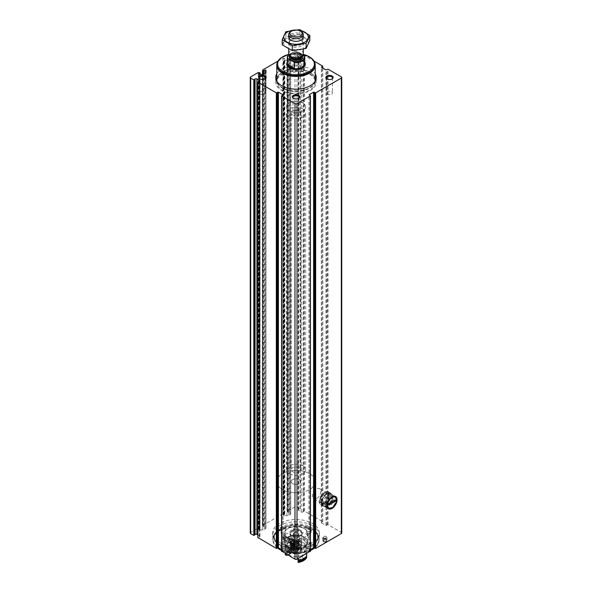 <?xml version="1.0" encoding="UTF-8"?>
<svg xmlns="http://www.w3.org/2000/svg" width="592" height="592" viewBox="0 0 592 592"><rect width="100%" height="100%" fill="white"/><g stroke="black" fill="none" stroke-linecap="round" stroke-linejoin="round"><path stroke-width="0.44" stroke-dasharray="2.96 2.22" d="M250.253 532.992A1.458 0.844 0 0 1 250.675 532.4L258.149 528.086L258.149 72.55M341.747 532.992A1.458 0.844 0 0 0 341.325 532.4L328.042 524.734L325.948 525.422L321.471 522.84L322.67 521.626L304.303 511.022L303.06 511.843A1.162 0.673 0 0 1 301.224 511.984L298.501 510.408A1.162 0.673 0 0 1 298.161 509.934A1.162 0.673 0 0 1 298.738 509.349L300.248 508.75L297.029 506.826A1.458 0.844 0 0 0 294.971 506.826L287.505 511.14L287.505 55.604L294.971 51.289A1.458 0.844 0 0 1 297.029 51.289L300.248 53.221L298.738 53.82A1.162 0.673 0 0 0 298.161 54.397A1.162 0.673 0 0 0 298.501 54.878L301.224 56.447A1.162 0.673 0 0 0 303.06 56.314L304.303 55.493L314.071 61.131M277.929 61.131L282.865 58.282L282.865 513.812L262.781 525.407L262.781 69.878M323.299 538.35A2.183 1.258 0 0 0 325.681 538.624A2.183 1.258 0 0 0 327.028 537.455A2.183 1.258 0 0 0 324.845 536.197A2.183 1.258 0 0 0 322.662 537.455A2.183 1.258 0 0 0 323.299 538.35M279.52 542.509A23.31 13.453 0 0 0 304.917 545.424A23.31 13.453 0 0 0 319.31 532.992A23.31 13.453 0 0 0 312.48 523.476A23.31 13.453 0 0 0 287.083 520.56A23.31 13.453 0 0 0 272.69 532.992A23.31 13.453 0 0 0 279.52 542.509M258.149 528.086L259.118 527.938L259.118 72.402M262.781 525.407L262.508 526.036L263.04 526.451L264.89 525.74A0.659 0.377 0 0 1 266.008 526.007L266.008 527.798A2.62 1.517 0 0 1 265.246 528.863L264.128 529.507A2.62 1.517 0 0 1 262.278 529.951L259.178 529.951A0.659 0.377 0 0 1 258.711 529.307L260.08 528.412L259.118 527.938M282.865 513.812L283.842 513.664L283.842 58.127L284.796 58.608L283.435 59.496A0.659 0.377 0 0 0 283.901 60.147L287.002 60.147A2.62 1.517 0 0 0 288.852 59.703L289.962 59.059A2.62 1.517 0 0 0 290.731 57.986L290.731 56.196A0.659 0.377 0 0 0 289.614 55.929L287.756 56.647L287.224 56.233L287.505 55.604M287.505 511.14L287.224 511.769L287.756 512.176L289.614 511.466A0.659 0.377 0 0 1 290.731 511.732L290.731 513.523A2.62 1.517 0 0 1 289.962 514.596L288.852 515.232A2.62 1.517 0 0 1 287.002 515.676L283.901 515.676A0.659 0.377 0 0 1 283.435 515.033L284.796 514.145L283.842 513.664M310.312 551.137L308.98 550.464L310.437 549.517M281.563 549.517L283.02 550.464L281.688 551.137M257.868 534.998L259.614 536.012A1.162 0.673 0 0 1 259.955 536.485A1.162 0.673 0 0 1 259.37 537.07L257.949 537.551M276.797 73.756A20.246 11.692 180 0 1 310.319 69.19A20.246 11.692 180 0 1 315.203 73.756M298.575 56.647A3.641 2.102 180 0 1 298.575 59.614A3.641 2.102 180 0 1 293.425 59.614A3.641 2.102 180 0 1 293.425 56.647A3.641 2.102 180 0 1 298.575 56.647M282.865 58.282L283.842 58.127M290.731 511.732L290.731 56.196M290.731 513.523L290.731 57.986M266.008 527.798L266.008 72.261M266.008 526.007L266.008 70.47M331.453 507.411A6.238 3.604 -60 0 1 328.331 507.721A6.238 3.604 -60 0 1 327.043 504.865A6.238 3.604 -60 0 1 331.453 497.221A6.238 3.604 -60 0 1 334.569 496.917A6.238 3.604 -60 0 1 335.531 501.912A6.238 3.604 -60 0 1 331.453 507.411M327.79 505.302A6.238 3.604 -60 0 1 324.675 505.605A6.238 3.604 -60 0 1 324.675 498.405A6.238 3.604 -60 0 1 330.913 494.801A6.238 3.604 -60 0 1 332.208 497.657A6.238 3.604 -60 0 1 327.79 505.302L327.021 505.746A7.333 4.233 -60 0 1 321.841 502.756A7.333 4.233 -60 0 1 327.021 493.772A7.333 4.233 -60 0 1 332.208 496.769A7.333 4.233 -60 0 1 327.021 505.746L327.79 505.302M324.327 502.963A5.824 3.367 -60 0 1 321.412 503.252A5.824 3.367 -60 0 1 321.412 496.518A5.824 3.367 -60 0 1 327.243 493.158A5.824 3.367 -60 0 1 328.131 497.828A5.824 3.367 -60 0 1 324.327 502.963M316.602 498.501A5.824 3.367 -60 0 1 313.686 498.79A5.824 3.367 -60 0 1 312.791 494.12A5.824 3.367 -60 0 1 316.602 488.985A5.824 3.367 -60 0 1 319.517 488.696A5.824 3.367 -60 0 1 320.405 493.365A5.824 3.367 -60 0 1 316.602 498.501M312.48 525.726A23.31 13.453 180 0 1 319.31 535.242A23.31 13.453 180 0 1 312.48 544.758A23.31 13.453 180 0 1 279.52 544.758A23.31 13.453 180 0 1 272.69 535.242A23.31 13.453 180 0 1 287.083 522.81A23.31 13.453 180 0 1 312.48 525.726M311.473 528.737L312.376 529.255A23.162 13.372 180 0 1 319.162 538.713A23.162 13.372 180 0 1 296 552.084A23.162 13.372 180 0 1 272.838 538.713A23.162 13.372 180 0 1 279.624 529.255A23.162 13.372 180 0 1 312.376 529.255L311.473 528.737A21.882 12.632 180 0 1 311.473 546.601A21.882 12.632 180 0 1 280.527 546.601A21.882 12.632 180 0 1 280.527 528.737A21.882 12.632 180 0 1 311.473 528.737C316.498 532.756 318.526 535.531 317.556 537.055C318.511 538.572 316.476 541.332 311.473 545.336A21.882 12.632 180 0 1 280.527 545.336A21.882 12.632 180 0 1 280.527 527.472A21.882 12.632 180 0 1 311.473 527.472A21.882 12.632 180 0 1 311.473 545.336L312.48 544.758M277.648 547.807A23.162 13.372 180 0 1 273.26 542.183A23.162 13.372 180 0 1 272.838 539.652A23.162 13.372 180 0 1 287.135 527.302A23.162 13.372 180 0 1 312.376 530.195A23.162 13.372 180 0 1 319.162 539.652A23.162 13.372 180 0 1 318.74 542.183A23.162 13.372 180 0 1 314.352 547.807M310.437 550.109A23.162 13.372 180 0 1 281.563 550.109M277.441 547.977A23.007 13.283 180 0 1 273.415 542.642A23.007 13.283 180 0 1 285.211 528.397A23.007 13.283 180 0 1 312.265 530.735A23.007 13.283 180 0 1 318.585 542.642A23.007 13.283 180 0 1 314.559 547.977M310.437 550.471A23.007 13.283 180 0 1 281.563 550.471M306.301 534.184A14.563 8.406 180 0 1 310.563 540.126A14.563 8.406 180 0 1 296 548.54A14.563 8.406 180 0 1 281.437 540.126A14.563 8.406 180 0 1 290.428 532.356A14.563 8.406 180 0 1 306.301 534.184M307.329 548.451A2.183 1.258 0 0 0 309.712 548.725A2.183 1.258 0 0 0 311.059 547.563A2.183 1.258 0 0 0 310.423 546.668A2.183 1.258 0 0 0 308.04 546.394A2.183 1.258 0 0 0 306.693 547.563A2.183 1.258 0 0 0 307.329 548.451M307.329 533.584A2.183 1.258 0 0 0 309.712 533.858A2.183 1.258 0 0 0 311.059 532.696A2.183 1.258 0 0 0 308.876 531.431A2.183 1.258 0 0 0 306.693 532.696A2.183 1.258 0 0 0 307.329 533.584M281.577 548.451A2.183 1.258 0 0 0 283.96 548.725A2.183 1.258 0 0 0 285.307 547.563A2.183 1.258 0 0 0 283.124 546.298A2.183 1.258 0 0 0 280.941 547.563A2.183 1.258 0 0 0 281.577 548.451M284.671 531.801A2.183 1.258 180 0 1 285.307 532.696A2.183 1.258 180 0 1 283.124 533.954A2.183 1.258 180 0 1 280.941 532.696A2.183 1.258 180 0 1 282.288 531.527A2.183 1.258 180 0 1 284.671 531.801M306.301 527.043A14.563 8.406 180 0 1 310.563 532.992A14.563 8.406 180 0 1 296 541.406A14.563 8.406 180 0 1 281.437 532.992A14.563 8.406 180 0 1 290.428 525.222A14.563 8.406 180 0 1 306.301 527.043M300.122 530.617A5.824 3.367 180 0 1 301.824 532.992A5.824 3.367 180 0 1 296 536.359A5.824 3.367 180 0 1 290.176 532.992A5.824 3.367 180 0 1 293.773 529.884A5.824 3.367 180 0 1 300.122 530.617M300.122 540.126A5.824 3.367 180 0 1 301.824 542.509A5.824 3.367 180 0 1 300.122 544.884A5.824 3.367 180 0 1 291.878 544.884A5.824 3.367 180 0 1 290.176 542.509A5.824 3.367 180 0 1 293.773 539.401A5.824 3.367 180 0 1 300.122 540.126M299.604 541.021A5.099 2.945 180 0 1 299.604 545.18A5.099 2.945 180 0 1 292.396 545.18A5.099 2.945 180 0 1 292.396 541.021A5.099 2.945 180 0 1 299.604 541.021M298.057 541.909L298.057 541.909A2.916 1.68 180 0 1 298.057 544.292A2.916 1.68 180 0 1 293.943 544.292A2.916 1.68 180 0 1 293.943 541.909A2.916 1.68 180 0 1 298.057 541.909L297.672 541.687A2.361 1.362 180 0 1 298.361 542.649A2.361 1.362 180 0 1 296 544.018A2.361 1.362 180 0 1 293.639 542.649A2.361 1.362 180 0 1 294.328 541.687A2.361 1.362 180 0 1 297.672 541.687L298.057 541.909M297.672 527.864A2.361 1.362 180 0 1 298.361 528.826A2.361 1.362 180 0 1 296 530.195A2.361 1.362 180 0 1 293.639 528.826A2.361 1.362 180 0 1 295.097 527.568A2.361 1.362 180 0 1 297.672 527.864M323.92 541.562A1.31 0.755 0 0 0 325.348 541.724A1.31 0.755 0 0 0 326.155 541.021A1.31 0.755 0 0 0 324.845 540.267A1.31 0.755 0 0 0 323.535 541.021A1.31 0.755 0 0 0 323.92 541.562M323.595 541.747A1.761 1.021 0 0 0 326.458 541.436A1.761 1.021 0 0 0 324.845 540.008A1.761 1.021 0 0 0 323.232 541.436A1.761 1.021 0 0 0 323.595 541.747M323.92 537.987A1.31 0.755 0 0 0 325.348 538.158A1.31 0.755 0 0 0 326.155 537.455A1.31 0.755 0 0 0 324.845 536.7A1.31 0.755 0 0 0 323.535 537.455A1.31 0.755 0 0 0 323.92 537.987M323.299 541.317A2.183 1.258 0 0 0 326.836 540.94A2.183 1.258 0 0 0 327.028 540.429A2.183 1.258 0 0 0 324.845 539.164A2.183 1.258 0 0 0 322.662 540.429A2.183 1.258 0 0 0 322.847 540.94A2.183 1.258 0 0 0 323.299 541.317M310.423 541.909A2.183 1.258 180 0 1 311.059 542.805A2.183 1.258 180 0 1 308.876 544.063A2.183 1.258 180 0 1 306.693 542.805A2.183 1.258 180 0 1 308.04 541.643A2.183 1.258 180 0 1 310.423 541.909M284.671 527.043A2.183 1.258 180 0 1 285.307 527.938A2.183 1.258 180 0 1 283.124 529.196A2.183 1.258 180 0 1 280.941 527.938A2.183 1.258 180 0 1 282.288 526.769A2.183 1.258 180 0 1 284.671 527.043M281.577 543.7A2.183 1.258 0 0 0 283.96 543.974A2.183 1.258 0 0 0 285.307 542.805A2.183 1.258 0 0 0 284.671 541.909A2.183 1.258 0 0 0 282.288 541.643A2.183 1.258 0 0 0 280.941 542.805A2.183 1.258 0 0 0 281.577 543.7M307.329 528.826A2.183 1.258 0 0 0 309.712 529.1A2.183 1.258 0 0 0 311.059 527.938A2.183 1.258 0 0 0 310.423 527.043A2.183 1.258 0 0 0 308.04 526.769A2.183 1.258 0 0 0 306.693 527.938A2.183 1.258 0 0 0 307.329 528.826M298.331 98.398A3.012 1.739 180 0 1 298.131 98.531A3.012 1.739 180 0 1 293.869 98.531A3.012 1.739 180 0 1 293.669 98.398M298.131 111.015A3.012 1.739 180 0 1 299.012 112.251A3.012 1.739 180 0 1 297.154 113.856A3.012 1.739 180 0 1 293.869 113.479A3.012 1.739 180 0 1 292.988 112.251A3.012 1.739 180 0 1 294.846 110.645A3.012 1.739 180 0 1 298.131 111.015M264.853 79.076A3.012 1.739 180 0 1 264.654 79.202A3.012 1.739 180 0 1 260.391 79.202A3.012 1.739 180 0 1 260.191 79.076M264.654 91.693A3.012 1.739 180 0 1 265.534 92.922A3.012 1.739 180 0 1 263.677 94.528A3.012 1.739 180 0 1 260.391 94.15A3.012 1.739 180 0 1 259.511 92.922A3.012 1.739 180 0 1 261.375 91.316A3.012 1.739 180 0 1 264.654 91.693M331.809 79.076A3.012 1.739 180 0 1 331.609 79.202A3.012 1.739 180 0 1 327.346 79.202A3.012 1.739 180 0 1 327.147 79.076M331.609 91.693A3.012 1.739 180 0 1 332.489 92.922A3.012 1.739 180 0 1 330.625 94.528A3.012 1.739 180 0 1 327.346 94.15A3.012 1.739 180 0 1 326.466 92.922A3.012 1.739 180 0 1 328.323 91.316A3.012 1.739 180 0 1 331.609 91.693M298.131 57.417A3.012 1.739 180 0 1 299.012 58.645A3.012 1.739 180 0 1 298.131 59.873A3.012 1.739 180 0 1 293.869 59.873A3.012 1.739 180 0 1 292.988 58.645A3.012 1.739 180 0 1 294.846 57.039A3.012 1.739 180 0 1 298.131 57.417M298.131 72.365A3.012 1.739 180 0 1 299.012 73.593A3.012 1.739 180 0 1 297.154 75.199A3.012 1.739 180 0 1 293.869 74.821A3.012 1.739 180 0 1 292.988 73.593A3.012 1.739 180 0 1 294.846 71.987A3.012 1.739 180 0 1 298.131 72.365M276.797 78.514A20.246 11.692 180 0 1 310.319 73.948A20.246 11.692 180 0 1 315.203 78.514M315.825 79.839A20.246 11.692 180 0 1 316.246 82.214A20.246 11.692 180 0 1 296 93.906A20.246 11.692 180 0 1 275.754 82.214A20.246 11.692 180 0 1 276.175 79.839M309.66 74.333A19.314 11.152 180 0 1 315.314 82.214A19.314 11.152 180 0 1 296 93.366A19.314 11.152 180 0 1 276.686 82.214A19.314 11.152 180 0 1 288.607 71.913A19.314 11.152 180 0 1 309.66 74.333M309.66 473.726A19.314 11.152 180 0 1 315.314 481.614A19.314 11.152 180 0 1 296 492.766A19.314 11.152 180 0 1 276.686 481.614A19.314 11.152 180 0 1 288.607 471.306A19.314 11.152 180 0 1 309.66 473.726A19.314 11.152 180 0 1 315.314 481.614A19.314 11.152 180 0 1 296 492.766A19.314 11.152 180 0 1 276.686 481.614A19.314 11.152 180 0 1 288.607 471.306A19.314 11.152 180 0 1 309.66 473.726M299.411 479.638A4.832 2.79 180 0 1 300.832 481.614A4.832 2.79 180 0 1 296 484.397A4.832 2.79 180 0 1 291.168 481.614A4.832 2.79 180 0 1 294.15 479.039A4.832 2.79 180 0 1 299.411 479.638A4.832 2.79 180 0 1 300.832 481.614A4.832 2.79 180 0 1 296 484.397A4.832 2.79 180 0 1 291.168 481.614A4.832 2.79 180 0 1 294.15 479.039A4.832 2.79 180 0 1 299.411 479.638M302.83 103.015A9.657 5.572 180 0 1 305.657 106.952A9.657 5.572 180 0 1 296 112.532A9.657 5.572 180 0 1 286.343 106.952A9.657 5.572 180 0 1 292.307 101.802A9.657 5.572 180 0 1 302.83 103.015A9.657 5.572 180 0 1 305.657 106.952A9.657 5.572 180 0 1 296 112.532A9.657 5.572 180 0 1 286.343 106.952A9.657 5.572 180 0 1 292.307 101.802A9.657 5.572 180 0 1 302.83 103.015M302.83 108.958A9.657 5.572 180 0 1 305.657 112.902A9.657 5.572 180 0 1 296 118.481A9.657 5.572 180 0 1 286.343 112.902A9.657 5.572 180 0 1 292.307 107.751A9.657 5.572 180 0 1 302.83 108.958M299.411 110.933A4.832 2.79 180 0 1 300.832 112.902A4.832 2.79 180 0 1 296 115.692A4.832 2.79 180 0 1 291.168 112.902A4.832 2.79 180 0 1 294.15 110.327A4.832 2.79 180 0 1 299.411 110.933M302.66 55.256L298.124 52.636A8.451 4.877 180 0 0 290.028 53.909L289.821 54.027A8.739 5.047 180 0 1 297.732 52.651L298.124 52.636M288.97 54.649A8.451 4.877 180 0 1 290.028 53.909M288.955 54.612A8.739 5.047 180 0 1 289.821 54.027M304.569 56.595L304.569 62.419A8.739 5.047 0 0 0 302.179 59.859A8.739 5.047 0 0 0 297.732 58.475L297.732 52.651M290.85 31.509A7.282 4.203 180 0 1 301.15 31.509M288.718 53.554A7.282 4.203 180 0 1 293.21 49.669A7.282 4.203 180 0 1 301.15 50.579A7.282 4.203 180 0 1 303.282 53.554M288.852 54.353A18.389 10.619 180 0 1 303.148 54.353M282.48 56.928A19.122 11.041 180 0 1 309.52 56.928M276.878 65.327A19.122 11.041 180 0 1 288.681 55.13A19.122 11.041 180 0 1 309.52 57.52A19.122 11.041 180 0 1 315.122 65.327M276.915 64.091A19.203 11.085 180 0 1 289.651 54.864A19.203 11.085 180 0 1 309.579 57.483A19.203 11.085 180 0 1 315.085 64.091M299.411 467.747A4.832 2.79 180 0 1 300.832 469.715A4.832 2.79 180 0 1 296 472.505A4.832 2.79 180 0 1 291.168 469.715A4.832 2.79 180 0 1 294.15 467.14A4.832 2.79 180 0 1 299.411 467.747M302.83 465.778A9.657 5.572 180 0 1 305.657 469.715A9.657 5.572 180 0 1 296 475.295A9.657 5.572 180 0 1 286.343 469.715A9.657 5.572 180 0 1 292.307 464.565A9.657 5.572 180 0 1 302.83 465.778M304.569 62.419L297.732 58.475M287.298 38.058A12.306 7.104 0 0 0 292.811 49.95A12.306 7.104 0 0 0 307.892 41.248A12.306 7.104 0 0 0 287.298 38.058M290.85 40.115L290.85 40.115A7.282 4.203 0 0 0 290.85 46.058A7.282 4.203 0 0 0 301.15 46.058A7.282 4.203 0 0 0 301.15 40.115A7.282 4.203 0 0 0 290.85 40.115L291.545 39.708A6.297 3.633 0 0 0 289.703 42.284A6.297 3.633 0 0 0 296 45.917A6.297 3.633 0 0 0 302.297 42.284A6.297 3.633 0 0 0 300.455 39.708A6.297 3.633 0 0 0 291.545 39.708L290.85 40.115L291.545 40.515A6.297 3.633 0 0 0 300.455 40.515A6.297 3.633 0 0 0 302.297 37.94A6.297 3.633 0 0 0 298.412 34.58A6.297 3.633 0 0 0 291.545 35.372A6.297 3.633 0 0 0 289.703 37.94A6.297 3.633 0 0 0 291.545 40.515M282.192 44.785L285.892 36.815L299.7 34.676L309.808 40.515M299.7 34.676L299.7 29.6M285.892 36.815L285.892 31.739M302.912 35.809A7.282 4.203 0 0 0 290.85 34.166A7.282 4.203 0 0 0 289.088 35.809M296.955 30.051A12.306 7.104 0 0 0 295.045 30.051M321.974 501.779A6.046 3.493 120 0 0 323.225 504.547A6.046 3.493 120 0 0 327.887 502.926A6.046 3.493 120 0 0 330.521 496.843A6.046 3.493 120 0 0 329.27 494.076A6.046 3.493 120 0 0 326.251 494.379A6.046 3.493 120 0 0 321.974 501.779L321.974 502.63A7.082 4.092 120 0 1 324.549 496.089L329.019 498.671A7.082 4.092 120 0 0 327.909 508.454A7.082 4.092 120 0 0 329.019 508.78L324.549 506.197A7.082 4.092 120 0 1 323.439 505.871L327.909 508.454M321.974 502.63A7.082 4.092 120 0 0 323.439 505.871M330.158 498.397L329.019 498.671M332.874 499.448A4.514 2.605 120 0 0 331.942 497.384A4.514 2.605 120 0 0 327.428 499.988A4.514 2.605 120 0 0 327.428 505.205A4.514 2.605 120 0 0 330.906 503.999A4.514 2.605 120 0 0 332.874 499.448M327.517 496.362A4.514 2.605 120 0 0 326.584 494.29A4.514 2.605 120 0 0 322.07 496.903A4.514 2.605 120 0 0 322.07 502.112A4.514 2.605 120 0 0 325.548 500.906A4.514 2.605 120 0 0 327.517 496.362M328.294 495.911A5.609 3.241 120 0 0 324.327 493.624A5.609 3.241 120 0 0 320.361 500.492A5.609 3.241 120 0 0 324.327 502.786A5.609 3.241 120 0 0 328.294 495.911M328.908 495.911A6.046 3.493 120 0 0 327.657 493.143A6.046 3.493 120 0 0 324.638 493.447A6.046 3.493 120 0 0 320.361 500.847A6.046 3.493 120 0 0 321.611 503.614A6.046 3.493 120 0 0 326.273 501.994A6.046 3.493 120 0 0 328.908 495.911M324.549 496.089L326.355 494.32L329.418 493.277L333.888 495.859L333.622 496.266M324.549 506.197L329.418 503.385A7.082 4.092 120 0 0 331.994 496.843A7.082 4.092 120 0 0 330.528 493.602A7.082 4.092 120 0 0 329.418 493.277M329.418 503.385L333.888 505.968A7.082 4.092 120 0 0 336.463 499.426A7.082 4.092 120 0 0 334.998 496.185A7.082 4.092 120 0 0 333.888 495.859M332.6 507.403L333.888 505.968M328.856 503.91L327.309 503.178L333.696 499.493L333.696 500.366L334.295 500.773M327.309 503.178L327.309 504.051L333.696 500.366M327.309 504.051L328.856 505.102M335.242 500.225L333.696 499.493M284.493 538.964L284.167 535.886L284.493 538.964M288.474 541.266A1.465 0.844 120 0 0 288.778 541.932A1.465 0.844 120 0 0 290.243 541.088A1.465 0.844 120 0 0 290.243 539.393A1.465 0.844 120 0 0 289.111 539.786A1.465 0.844 120 0 0 288.474 541.266M287.816 537.358L291.064 535.486L291.582 535.782L291.582 545.891L293.395 544.847L293.395 546.631L291.582 547.674L291.582 552.432L287.867 554.578L287.867 551.84L288.644 551.396L288.644 547.77L287.867 548.214L287.867 546.253L287.305 546.579L287.305 538.254L287.816 537.358A11.144 6.431 0 0 1 288.119 528.441L287.608 528.737A11.87 6.852 0 0 0 284.13 533.584A11.87 6.852 0 0 0 287.305 538.254M287.305 546.579A11.87 6.852 0 0 1 284.13 541.909A11.87 6.852 0 0 1 296 535.057A11.87 6.852 0 0 1 307.87 541.909A11.87 6.852 0 0 1 300.743 548.199A11.87 6.852 0 0 1 287.919 546.934L287.919 538.609A11.87 6.852 0 0 0 300.743 539.867A11.87 6.852 0 0 0 307.87 533.584A11.87 6.852 0 0 0 304.392 528.737A11.87 6.852 0 0 0 287.608 528.737M290.724 541.258L298.812 541.828L297.628 546.734L290.724 545.565L290.724 541.258A3.641 2.102 120 0 1 294.32 539.238L298.812 541.828M287.919 546.934L288.489 546.608L288.489 548.569L289.259 548.125L289.259 551.751L288.489 552.195L288.489 554.933L292.204 552.787L292.204 548.029L294.009 546.986L294.009 545.202A3.278 1.894 0 0 0 297.45 545.395A3.278 1.894 0 0 0 299.278 543.7A3.278 1.894 0 0 0 296 541.806A3.278 1.894 0 0 0 292.722 543.7A3.278 1.894 0 0 0 293.395 544.847M294.009 546.986A3.278 1.894 0 0 0 297.45 547.178A3.278 1.894 0 0 0 299.278 545.484A3.278 1.894 0 0 0 296 543.589A3.278 1.894 0 0 0 292.722 545.484A3.278 1.894 0 0 0 293.395 546.631M294.009 545.202L292.204 546.246A5.824 3.367 0 0 0 298.427 546.756A5.824 3.367 0 0 0 301.824 543.7A5.824 3.367 0 0 0 296 540.333A5.824 3.367 0 0 0 290.176 543.7A5.824 3.367 0 0 0 291.582 545.891M292.204 546.246L292.204 536.137A5.824 3.367 0 0 0 300.122 535.967A5.824 3.367 0 0 0 301.824 533.584A5.824 3.367 0 0 0 296 530.225A5.824 3.367 0 0 0 290.176 533.584A5.824 3.367 0 0 0 291.582 535.782M292.204 536.137L291.686 535.841A6.556 3.781 0 0 0 300.632 535.671A6.556 3.781 0 0 0 300.736 530.38A6.556 3.781 0 0 0 291.575 530.203A6.556 3.781 0 0 0 291.064 535.486M288.119 528.441A11.144 6.431 0 0 1 303.881 528.441A11.144 6.431 0 0 1 304.036 537.455A11.144 6.431 0 0 1 288.437 537.714L291.686 535.841M288.437 537.714L287.919 538.609M288.489 546.608A11.07 6.394 0 0 0 300.44 547.77A11.07 6.394 0 0 0 307.07 541.909A11.07 6.394 0 0 0 296 535.523A11.07 6.394 0 0 0 284.93 541.909A11.07 6.394 0 0 0 287.867 546.253M288.489 548.569A11.07 6.394 0 0 0 300.44 549.731A11.07 6.394 0 0 0 307.07 543.878A11.07 6.394 0 0 0 296 537.484A11.07 6.394 0 0 0 284.93 543.878A11.07 6.394 0 0 0 287.867 548.214M289.259 548.125A9.975 5.765 0 0 0 300.018 549.147A9.975 5.765 0 0 0 305.975 543.878A9.975 5.765 0 0 0 296 538.113A9.975 5.765 0 0 0 286.025 543.878A9.975 5.765 0 0 0 288.644 547.77M289.259 551.751A9.975 5.765 0 0 0 300.018 552.773A9.975 5.765 0 0 0 305.975 547.504A9.975 5.765 0 0 0 296 541.739A9.975 5.765 0 0 0 286.025 547.504A9.975 5.765 0 0 0 288.644 551.396M288.489 552.195A11.07 6.394 0 0 0 300.44 553.357A11.07 6.394 0 0 0 307.07 547.504A11.07 6.394 0 0 0 296 541.11A11.07 6.394 0 0 0 284.93 547.504A11.07 6.394 0 0 0 287.867 551.84M288.489 554.933A11.07 6.394 0 0 0 300.44 556.095A11.07 6.394 0 0 0 307.07 550.242A11.07 6.394 0 0 0 296 543.848A11.07 6.394 0 0 0 284.93 550.242A11.07 6.394 0 0 0 287.867 554.578M306.73 551.418A10.049 5.802 180 0 1 302.438 551.7A6.919 3.996 180 0 1 298.531 553.957A10.049 5.802 180 0 1 298.583 554.549A10.049 5.802 180 0 1 298.035 556.436A10.922 6.305 180 0 0 306.73 551.418L306.73 553.557M293.469 546.52A6.919 3.996 0 0 0 289.562 548.777A10.049 5.802 180 0 0 285.27 549.065A10.922 6.305 180 0 1 293.965 544.041A10.049 5.802 180 0 0 293.417 545.928A10.049 5.802 180 0 0 293.469 546.52L293.469 552.351A6.919 3.996 0 0 0 291.109 553.239A6.919 3.996 0 0 0 289.562 554.608L289.562 548.777M292.204 552.787A5.824 3.367 0 0 0 298.427 553.298A5.824 3.367 0 0 0 301.824 550.242A5.824 3.367 0 0 0 296 546.875A5.824 3.367 0 0 0 290.176 550.242A5.824 3.367 0 0 0 291.582 552.432M292.204 548.029A5.824 3.367 0 0 0 298.427 548.54A5.824 3.367 0 0 0 301.824 545.484A5.824 3.367 0 0 0 296 542.117A5.824 3.367 0 0 0 290.176 545.484A5.824 3.367 0 0 0 291.582 547.674M298.531 559.788A6.919 3.996 0 0 0 302.438 557.531L303.2 558.152A7.644 4.418 0 0 1 298.583 560.816L298.531 553.957M302.438 557.531L302.438 551.7M298.035 558.574L298.035 556.436M285.27 554.889A10.922 6.305 0 0 1 293.965 549.872L293.965 549.391A10.049 5.802 0 0 0 293.787 549.716L293.787 548.407A10.049 5.802 180 0 1 293.965 548.088A10.922 6.305 0 0 0 285.27 553.106L285.27 549.065M293.965 548.088L293.965 544.041M298.213 560.461L298.213 560.158A10.412 6.016 0 0 0 306.175 555.562A10.049 5.802 180 0 0 306.73 555.459M306.175 556.576L306.175 555.562M303.208 560.824A10.197 5.89 0 0 0 305.938 557.975L306.73 557.242M305.938 557.975A10.049 5.802 180 0 1 303.2 558.152M298.583 560.816A10.049 5.802 180 0 1 298.583 560.972A10.049 5.802 180 0 1 298.272 562.4M291.109 553.239L290.591 553.542A7.644 4.418 0 0 1 293.417 552.506L293.469 552.351M290.591 553.542A7.644 4.418 0 0 0 288.8 555.17L289.562 554.608M293.787 548.407A10.412 6.016 0 0 0 285.825 553.009A10.049 5.802 180 0 0 285.27 553.106M293.787 549.716A10.412 6.016 0 0 0 285.825 554.312M285.825 553.875L285.825 553.009M293.965 549.391A10.922 6.305 0 0 0 285.566 553.727M293.965 549.872L293.728 550.923A10.197 5.89 0 0 0 286.062 555.348M288.075 555.178A10.049 5.802 180 0 1 288.8 555.17M293.417 552.506A10.049 5.802 180 0 1 293.417 552.351A10.049 5.802 180 0 1 293.728 550.923M290.724 545.565A3.641 2.102 120 0 0 294.342 543.404A3.641 2.102 120 0 0 294.32 539.238M291.212 543.13A1.82 1.051 120 0 0 291.59 543.967A1.82 1.051 120 0 0 293.41 542.916A1.82 1.051 120 0 0 293.41 540.814A1.82 1.051 120 0 0 292.004 541.303A1.82 1.051 120 0 0 291.212 543.13M291.419 540.274A1.82 1.051 -60 0 1 290.62 542.109A1.82 1.051 -60 0 1 289.222 542.598A1.82 1.051 -60 0 1 288.844 541.761A1.82 1.051 -60 0 1 289.636 539.934A1.82 1.051 -60 0 1 291.042 539.445A1.82 1.051 -60 0 1 291.419 540.274M299.36 547.422A4.758 2.745 0 0 0 299.36 543.537A4.758 2.745 0 0 0 292.64 543.537A4.758 2.745 0 0 0 292.64 547.422A4.758 2.745 0 0 0 299.36 547.422M299.604 547.844A5.099 2.945 0 0 0 301.099 545.757A5.099 2.945 0 0 0 299.604 543.678A5.099 2.945 0 0 0 292.396 543.678A5.099 2.945 0 0 0 290.901 545.757A5.099 2.945 0 0 0 294.046 548.481A5.099 2.945 0 0 0 299.604 547.844M297.465 546.875L296.089 546.475L293.884 547.156L293.965 549.065A2.879 1.658 0 0 0 293.218 550.671A2.879 1.658 0 0 0 295.253 551.84A2.879 1.658 0 0 0 298.035 551.411A2.879 1.658 0 0 0 298.782 549.805A2.879 1.658 0 0 0 296.747 548.636A2.879 1.658 0 0 0 293.965 549.065L296.747 548.636L298.782 549.805M293.218 550.671L293.506 550.109L293.218 550.671L295.253 551.84L294.831 549.161L293.795 548.592L293.795 550.738M293.884 547.156L293.506 550.109L294.032 549.42L293.81 547.089M294.831 549.191L294.831 551.337L294.831 549.191L298.116 548.688L298.035 551.411L295.253 551.84M298.116 550.826L298.035 551.411M293.506 547.97L293.795 548.592L293.506 547.97M298.19 548.969L298.494 547.866L298.116 548.688M297.169 548.784L297.169 546.645L297.169 548.791L297.169 546.645L298.494 547.866L298.205 547.245L298.205 549.383M294.379 534.524A2.287 1.317 0 0 0 297.621 534.524A2.287 1.317 0 0 0 297.621 532.652A2.287 1.317 0 0 0 294.379 532.652A2.287 1.317 0 0 0 294.379 534.524M293.943 535.286A2.916 1.68 0 0 0 297.117 535.649A2.916 1.68 0 0 0 298.916 534.095A2.916 1.68 0 0 0 298.057 532.911A2.916 1.68 0 0 0 293.943 532.911A2.916 1.68 0 0 0 293.084 534.095A2.916 1.68 0 0 0 293.943 535.286M292.759 543.042L292.759 544.411L293.787 544.507L294.816 543.227L294.816 541.85L294.298 541.806A1.458 0.844 -60 0 1 294.816 542.538A1.458 0.844 -60 0 1 294.298 543.863A1.458 0.844 -60 0 1 293.269 544.462A1.458 0.844 -60 0 1 292.759 543.73A1.458 0.844 -60 0 1 293.269 542.398L292.759 543.042L293.891 543.693L294.92 542.413L295.948 542.501L295.948 543.878L294.92 545.158L293.891 545.069L293.891 543.693A1.68 0.969 -60 0 1 294.92 542.413A1.68 0.969 -60 0 1 295.948 542.501A1.68 0.969 -60 0 1 295.948 543.878A1.68 0.969 -60 0 1 294.92 545.158A1.68 0.969 -60 0 1 293.891 545.069A1.68 0.969 -60 0 1 293.728 544.47A1.68 0.969 -60 0 1 293.891 543.693L293.728 544.47M294.92 546.164A2.916 1.68 -60 0 1 292.855 544.973A2.916 1.68 -60 0 1 294.92 541.406A2.916 1.68 -60 0 1 296.977 542.598A2.916 1.68 -60 0 1 294.92 546.164L294.661 546.312A3.278 1.894 -60 0 1 293.025 546.475A3.278 1.894 -60 0 1 293.025 542.694A3.278 1.894 -60 0 1 296.303 540.799A3.278 1.894 -60 0 1 296.977 542.302A3.278 1.894 -60 0 1 294.661 546.312L294.92 546.164M292.559 545.099A3.278 1.894 -60 0 1 290.924 545.262A3.278 1.894 -60 0 1 290.243 543.767A3.278 1.894 -60 0 1 292.559 539.749A3.278 1.894 -60 0 1 294.202 539.586A3.278 1.894 -60 0 1 294.705 542.213A3.278 1.894 -60 0 1 292.559 545.099M292.5 544.988A3.189 1.843 -60 0 1 290.243 543.693A3.189 1.843 -60 0 1 292.5 539.786A3.189 1.843 -60 0 1 294.749 541.088A3.189 1.843 -60 0 1 292.5 544.988M292.5 543.937A1.894 1.095 -60 0 1 291.486 543.989A1.894 1.095 -60 0 1 291.553 541.843A1.894 1.095 -60 0 1 293.38 540.718A1.894 1.095 -60 0 1 293.75 542.205A1.894 1.095 -60 0 1 292.5 543.937M291.974 543.574A1.82 1.051 -60 0 1 291.064 543.663A1.82 1.051 -60 0 1 290.998 543.619A1.82 1.051 -60 0 1 291.064 541.562A1.82 1.051 -60 0 1 292.818 540.474A1.82 1.051 -60 0 1 292.885 540.511A1.82 1.051 -60 0 1 293.166 541.969A1.82 1.051 -60 0 1 291.974 543.574M284.545 539.282A1.82 1.051 -60 0 1 283.635 539.371A1.82 1.051 -60 0 1 283.257 538.535A1.82 1.051 -60 0 1 284.545 536.308A1.82 1.051 -60 0 1 285.455 536.219A1.82 1.051 -60 0 1 285.729 537.677A1.82 1.051 -60 0 1 284.545 539.282M284.256 538.787A1.421 0.821 -60 0 1 283.257 538.209A1.421 0.821 -60 0 1 284.256 536.47A1.421 0.821 -60 0 1 285.263 537.055A1.421 0.821 -60 0 1 284.256 538.787M293.269 542.398A1.458 0.844 -60 0 1 293.787 541.939A1.458 0.844 -60 0 1 294.298 541.806L293.269 542.398M294.816 543.227L295.948 543.878M294.816 541.85L295.948 542.501M293.787 541.761L294.92 542.413M292.759 544.411L293.891 545.069M293.787 544.507L294.92 545.158M250.675 532.4L250.675 76.864M294.971 506.826L294.971 51.289M304.303 511.022L304.303 55.493M322.67 521.626L322.67 66.097M328.042 524.734L328.042 69.197M341.325 532.4L341.325 76.864M300.159 508.632L300.159 53.102M297.029 506.826L297.029 51.289M259.614 536.012L259.614 81.43M259.37 537.07L259.37 81.533M258.008 537.521L258.008 81.985M282.895 550.286L282.895 95.105M282.835 550.671L282.835 95.134M281.748 551.108L281.748 95.571M310.252 551.108L310.252 95.571M309.165 550.671L309.165 95.134M309.105 550.286L309.105 95.105M327.376 524.764L327.376 69.227M326.614 525.393L326.614 69.856M325.948 525.422L325.948 69.893M321.471 522.84L321.471 67.303M321.53 522.455L321.53 67.34M322.61 522.018L322.61 67.962M300.1 508.898L300.1 53.361M298.738 509.349L298.738 53.82M298.501 510.408L298.501 54.878M301.224 511.984L301.224 56.447M303.06 511.843L303.06 56.314M303.844 511.059L303.844 55.53M287.238 511.703L287.238 56.166M287.357 511.947L287.357 56.41M287.756 512.176L287.756 56.647M288.378 512.176L288.378 56.647M289.614 511.466L289.614 55.929M289.962 514.596L289.962 59.059M288.852 515.232L288.852 59.703M287.002 515.676L287.002 60.147M283.901 515.676L283.901 60.147M283.435 515.033L283.435 59.496M284.671 514.322L284.671 58.786M284.671 513.96L284.671 58.43M284.264 513.73L284.264 58.194M259.54 527.997L259.54 72.468M259.947 528.234L259.947 72.698M259.947 528.589L259.947 74.414M258.711 529.307L258.711 74.303M259.178 529.951L259.178 74.414M262.278 529.951L262.278 74.414M264.128 529.507L264.128 73.97M265.246 528.863L265.246 73.334M264.89 525.74L264.89 73.534M263.655 526.451L263.655 74.192M263.04 526.451L263.04 74.348M262.633 526.214L262.633 74.4M262.522 525.97L262.522 74.407L262.508 526.036M326.732 505.716A7.504 4.329 -60 0 1 322.98 506.086A7.504 4.329 -60 0 1 322.98 497.428A7.504 4.329 -60 0 1 330.484 493.092A7.504 4.329 -60 0 1 331.631 499.108A7.504 4.329 -60 0 1 326.732 505.716M324.734 504.569A7.504 4.329 -60 0 1 320.99 504.939A7.504 4.329 -60 0 1 320.99 496.274A7.504 4.329 -60 0 1 328.486 491.945A7.504 4.329 -60 0 1 329.64 497.953A7.504 4.329 -60 0 1 324.734 504.569M324.327 503.851A6.919 3.996 -60 0 1 320.087 497.828A6.919 3.996 -60 0 1 328.56 492.929A6.919 3.996 -60 0 1 324.327 503.851M289.814 55.87A6.704 3.87 180 0 1 300.736 54.619A6.704 3.87 180 0 1 302.186 55.87M302.179 60.095A8.739 5.047 180 0 1 304.739 63.662L302.297 60.362C298.938 58.66 295.26 58.416 291.271 59.637C288.615 60.717 287.275 62.056 287.261 63.662A8.739 5.047 180 0 1 292.655 59A8.739 5.047 180 0 1 302.179 60.095M290.295 56.484A5.824 3.367 180 0 1 290.176 55.803L290.576 56.847A5.942 3.434 180 0 1 292.633 52.621A5.942 3.434 180 0 1 300.203 53.021A5.942 3.434 180 0 1 301.424 56.847L301.824 55.803A5.824 3.367 180 0 1 301.705 56.484M290.176 56.329L290.176 55.803A5.824 3.367 180 0 1 293.773 52.695A5.824 3.367 180 0 1 300.122 53.421A5.824 3.367 180 0 1 301.824 55.803L301.824 56.329M300.122 54.264A5.824 3.367 180 0 1 301.824 56.647C302.142 56.432 301.631 55.774 300.299 54.664C299.034 53.613 296.518 53.45 292.759 54.183L290.176 56.647A5.824 3.367 180 0 1 293.773 53.539A5.824 3.367 180 0 1 300.122 54.264M287.261 62.264A9.324 5.38 180 0 1 302.593 60.332A9.324 5.38 180 0 1 304.739 62.264M276.797 79.261A19.262 11.122 180 0 1 277.818 76.427L276.797 79.898A19.203 11.085 180 0 1 288.652 69.656A19.203 11.085 180 0 1 309.579 72.054A19.203 11.085 180 0 1 315.203 79.898L314.182 76.427A19.262 11.122 180 0 1 315.203 79.261M315.011 81.489A19.203 11.085 180 0 1 296 90.983A19.203 11.085 180 0 1 276.989 81.489M276.797 79.084L277.818 76.427A19.262 11.122 180 0 1 309.616 72.239A19.262 11.122 180 0 1 314.182 76.427L315.203 79.084M315.159 81.237A19.262 11.122 180 0 1 296 91.22A19.262 11.122 180 0 1 276.841 81.237M276.797 79.113A19.314 11.152 180 0 1 289.569 69.782A19.314 11.152 180 0 1 309.66 72.416A19.314 11.152 180 0 1 315.203 79.113M315.27 81.045A19.314 11.152 180 0 1 296 91.449A19.314 11.152 180 0 1 276.73 81.045M293.58 546.882A3.426 1.976 0 0 0 299.308 545.994A3.426 1.976 0 0 0 295.112 543.574A3.426 1.976 0 0 0 293.58 546.882M299.604 551.848A5.099 2.945 0 0 0 301.099 549.761A5.099 2.945 0 0 0 296 546.823A5.099 2.945 0 0 0 290.901 549.761A5.099 2.945 0 0 0 294.046 552.484A5.099 2.945 0 0 0 299.604 551.848M299.189 552.084A4.514 2.605 0 0 0 297.169 547.718A4.514 2.605 0 0 0 291.641 550.915A4.514 2.605 0 0 0 299.189 552.084M296.089 546.475L296.089 548.621M294.675 546.697L294.675 548.836M295.911 549.361L295.911 551.5M297.325 549.139L297.325 551.285M298.494 547.866L298.494 550.005M293.943 545.957A2.916 1.68 0 0 0 297.117 546.32A2.916 1.68 0 0 0 298.916 544.766A2.916 1.68 0 0 0 296 543.086A2.916 1.68 0 0 0 293.084 544.766A2.916 1.68 0 0 0 293.943 545.957M293.928 546.046A2.93 1.695 0 0 0 297.473 546.312A2.93 1.695 0 0 0 298.827 544.403A2.93 1.695 0 0 0 296 543.16A2.93 1.695 0 0 0 293.173 544.403A2.93 1.695 0 0 0 293.928 546.046M293.773 546.616A3.152 1.82 0 0 0 297.584 546.897A3.152 1.82 0 0 0 299.034 544.847A3.152 1.82 0 0 0 296 543.508A3.152 1.82 0 0 0 292.966 544.847A3.152 1.82 0 0 0 293.773 546.616M259.955 536.485L259.955 80.949M283.02 550.464L283.02 94.927M308.98 550.464L308.98 94.927M321.338 522.662L321.338 67.125M322.795 521.811L322.795 68.073M300.248 508.75L300.248 53.221M298.161 509.934L298.161 54.397M287.224 511.769L287.224 56.233M283.242 515.299L283.242 59.762M284.796 514.145L284.796 58.608M260.08 528.412L260.08 74.414M258.519 529.574L258.519 74.037M327.043 504.865L327.043 505.553M331.453 497.221L332.053 496.88M334.569 496.917L330.913 494.801M328.331 507.721L324.675 505.605M332.208 497.657L330.484 493.092L328.486 491.945C326.436 490.642 323.861 492.056 320.753 496.185C318.748 501.52 318.822 504.443 320.99 504.939L322.98 506.086L327.021 505.746M327.243 493.158L319.517 488.696M321.412 503.252L313.686 498.79M272.69 532.992L272.69 535.242M319.31 532.992L319.31 535.242M279.624 529.255L280.527 528.737C275.502 532.756 273.474 535.531 274.444 537.055C273.489 538.572 275.524 541.332 280.527 545.336L279.52 544.758M272.838 538.713L272.838 539.652M319.162 538.713L319.162 539.652M318.585 542.642L318.74 542.183M273.415 542.642L273.26 542.183M281.437 532.992L281.437 540.126M310.563 532.992L310.563 540.126M290.176 532.992L290.176 542.509M301.824 532.992L301.824 542.509M299.604 545.18L300.122 544.884M292.396 545.18L291.878 544.884M293.639 528.826L293.639 542.649M298.361 528.826L298.361 542.649M294.328 541.687L293.943 541.909M326.155 541.021L326.155 537.455M323.535 541.021L323.535 537.455M327.028 540.429L327.028 537.455M322.662 540.429L322.662 537.455M326.458 541.436L326.836 540.94M323.232 541.436L322.847 540.94M306.693 542.805L306.693 547.563M311.059 542.805L311.059 547.563M280.941 527.938L280.941 532.696M285.307 527.938L285.307 532.696M285.307 547.563L285.307 542.805M280.941 547.563L280.941 542.805M311.059 532.696L311.059 527.938M306.693 532.696L306.693 527.938M298.131 98.531L298.575 98.272M293.869 98.531L293.425 98.272M292.988 97.303L292.988 112.251M299.012 97.303L299.012 112.251M264.654 79.202L265.098 78.943M260.391 79.202L259.947 78.943M259.511 77.974L259.511 92.922M265.534 77.974L265.534 92.922M331.609 79.202L332.053 78.943M327.346 79.202L326.902 78.943M326.466 77.974L326.466 92.922M332.489 77.974L332.489 92.922M298.131 59.873L298.575 59.614M293.869 59.873L293.425 59.614M292.988 58.645L292.988 73.593M299.012 58.645L299.012 73.593M275.754 77.456L275.754 82.214M316.246 77.456L316.246 82.214M276.686 82.214L276.686 80.963M315.314 82.214L315.314 80.963M286.343 469.715L286.343 112.902M305.657 469.715L305.657 112.902M291.168 112.902L291.168 469.715M300.832 112.902L300.832 469.715M288.718 37.141L288.718 48.936M303.282 37.141L303.282 49.188M300.455 39.708L301.15 40.115L300.455 40.515M302.297 42.284L302.297 37.94M289.703 42.284L289.703 37.94M322.07 502.112L327.428 505.205M326.584 494.29L331.942 497.384M321.611 503.614L323.225 504.547M327.657 493.143L329.27 494.076M330.528 493.602L334.998 496.185M336.463 500.114L336.463 499.426M284.13 538.439L284.13 536.108M284.323 539.364L288.778 541.932M284.167 535.886L290.243 539.393M307.87 541.909L307.87 533.584M284.13 541.909L284.13 533.584M299.278 545.484L299.278 543.7M292.722 545.484L292.722 543.7M301.824 543.7L301.824 533.584M290.176 543.7L290.176 533.584M300.122 535.967L300.632 535.671M303.881 528.441L304.392 528.737M307.07 543.878L307.07 541.909M284.93 543.878L284.93 541.909M305.975 547.504L305.975 543.878M286.025 547.504L286.025 543.878M307.07 550.242L307.07 547.504M284.93 550.242L284.93 547.504M301.824 550.242L301.824 545.484M290.176 550.242L290.176 545.484M298.583 560.972L298.583 554.549M293.417 552.351L293.417 545.928M289.222 542.598L291.59 543.967M291.042 539.445L293.41 540.814M290.901 545.757L290.901 549.761C289.473 551.108 296.266 554.593 299.485 552.114L301.099 549.761L301.099 545.757M293.795 547.089L293.795 549.235M293.203 548.436L293.203 550.575M297.968 548.207L297.968 550.345M298.205 548.969L298.205 551.115M298.797 547.748L298.797 549.887M298.916 534.095L299.034 544.847L297.806 543.878L295.941 543.56L292.966 544.847L293.084 534.095M294.379 532.652L293.943 532.911M297.621 532.652L298.057 532.911M296.303 540.799L294.202 539.586M293.025 546.475L290.924 545.262M290.998 543.619L291.486 543.989M292.818 540.474L293.38 540.718M292.885 540.511L285.455 536.219M291.064 543.663L283.635 539.371"/><path stroke-width="0.89" d="M259.947 74.414L259.947 72.698L258.149 72.55L250.675 76.864A1.458 0.844 0 0 0 250.253 77.456A1.458 0.844 0 0 0 250.675 78.055L253.813 79.861L255.056 79.039A1.162 0.673 0 0 1 256.884 78.899L259.614 80.475A1.162 0.673 0 0 1 259.955 80.949A1.162 0.673 0 0 1 259.37 81.533L257.949 82.251L276.316 92.855L278.41 92.16L282.895 94.75L281.688 95.956L294.971 103.622A1.458 0.844 0 0 0 297.029 103.622L310.312 95.956L309.105 94.75L313.59 92.16L315.684 92.855L341.325 78.055A1.458 0.844 0 0 0 341.747 77.456A1.458 0.844 0 0 0 341.325 76.864L328.042 69.197L325.948 69.893L321.471 67.303L322.67 66.097L314.071 61.131M332.053 508.447A7.082 4.092 -60 0 1 327.043 505.553A7.082 4.092 -60 0 1 332.053 496.88A7.082 4.092 -60 0 1 337.063 499.774A7.082 4.092 -60 0 1 332.053 508.447M310.437 549.517L313.59 547.696L315.684 548.392L341.325 533.584A1.458 0.844 0 0 0 341.747 532.992L341.747 77.456M281.688 551.137L294.971 559.159A1.458 0.844 0 0 0 297.029 559.159L310.312 551.137M277.929 61.131L262.781 69.878L262.508 70.507L263.04 70.914L264.89 70.204A0.659 0.377 0 0 1 266.008 70.47L266.008 72.261A2.62 1.517 0 0 1 265.246 73.334L264.128 73.97A2.62 1.517 0 0 1 262.278 74.414L259.178 74.414A0.659 0.377 0 0 1 258.711 73.771L259.947 73.06M257.949 537.551L276.316 548.392L277.744 547.733L277.744 92.197M250.253 77.456L250.253 532.992A1.458 0.844 0 0 0 250.675 533.584L253.813 535.397L255.056 534.576L255.056 79.039M277.744 547.733L281.563 549.517M255.056 534.576A1.162 0.673 0 0 1 256.884 534.435L257.868 534.998M315.203 73.756A20.246 11.692 180 0 1 316.246 77.456A20.246 11.692 180 0 1 296 89.148A20.246 11.692 180 0 1 275.754 77.456A20.246 11.692 180 0 1 276.797 73.756M332.053 75.968A3.641 2.102 180 0 1 332.053 78.943A3.641 2.102 180 0 1 326.902 78.943A3.641 2.102 180 0 1 326.902 75.968A3.641 2.102 180 0 1 332.053 75.968M265.098 75.968A3.641 2.102 180 0 1 265.098 78.943A3.641 2.102 180 0 1 259.947 78.943A3.641 2.102 180 0 1 259.947 75.968A3.641 2.102 180 0 1 265.098 75.968M298.575 95.297A3.641 2.102 180 0 1 298.575 98.272A3.641 2.102 180 0 1 293.425 98.272A3.641 2.102 180 0 1 293.425 95.297A3.641 2.102 180 0 1 298.575 95.297M314.352 547.807A23.162 13.372 180 0 1 310.437 550.109M281.563 550.109A23.162 13.372 180 0 1 277.648 547.807M314.559 547.977A23.007 13.283 180 0 1 310.437 550.471M281.563 550.471A23.007 13.283 180 0 1 277.441 547.977M293.669 98.398A3.012 1.739 180 0 1 292.988 97.303A3.012 1.739 180 0 1 294.846 95.697A3.012 1.739 180 0 1 298.131 96.074A3.012 1.739 180 0 1 299.012 97.303A3.012 1.739 180 0 1 298.331 98.398M260.191 79.076A3.012 1.739 180 0 1 259.511 77.974A3.012 1.739 180 0 1 261.375 76.368A3.012 1.739 180 0 1 264.654 76.745A3.012 1.739 180 0 1 265.534 77.974A3.012 1.739 180 0 1 264.853 79.076M327.147 79.076A3.012 1.739 180 0 1 326.466 77.974A3.012 1.739 180 0 1 328.323 76.368A3.012 1.739 180 0 1 331.609 76.745A3.012 1.739 180 0 1 332.489 77.974A3.012 1.739 180 0 1 331.809 79.076M315.203 78.514A20.246 11.692 180 0 1 315.825 79.839M276.175 79.839A20.246 11.692 180 0 1 276.797 78.514M302.66 55.256L304.177 56.129A8.451 4.877 180 0 1 293.876 62.079L287.823 58.586A8.451 4.877 180 0 1 288.97 54.649M287.823 58.586L287.431 58.593A8.739 5.047 180 0 1 287.261 57.594A8.739 5.047 180 0 1 288.955 54.612M304.177 56.129L304.569 56.595A8.739 5.047 180 0 1 304.739 57.594A8.739 5.047 180 0 1 294.268 62.545L293.876 62.079M294.268 62.545L294.268 68.369A8.739 5.047 0 0 1 287.431 64.424L294.268 68.369M287.431 58.593L287.431 64.424M301.15 31.509L300.359 31.05A6.164 3.559 180 0 1 300.359 36.09A6.164 3.559 180 0 1 291.641 36.09A6.164 3.559 180 0 1 291.641 31.05A6.164 3.559 180 0 1 300.359 31.05L301.15 31.509A7.282 4.203 180 0 1 303.282 34.484A7.282 4.203 180 0 1 296 38.687A7.282 4.203 180 0 1 288.718 34.484A7.282 4.203 180 0 1 290.85 31.509L291.641 31.05M303.282 49.188L303.282 53.554A7.282 4.203 180 0 1 302.645 55.271A7.282 4.203 180 0 1 296 57.757A7.282 4.203 180 0 1 289.355 55.271A7.282 4.203 180 0 1 288.718 53.554L288.718 48.936M303.148 54.353A18.389 10.619 180 0 1 309.002 56.632L309.002 56.632A18.389 10.619 180 0 1 309.002 71.647A18.389 10.619 180 0 1 282.998 71.647A18.389 10.619 180 0 1 282.998 56.632A18.389 10.619 180 0 1 288.852 54.353M309.52 56.928L309.002 56.632L309.52 56.928A19.122 11.041 180 0 1 315.122 64.735A19.122 11.041 180 0 1 296 75.769A19.122 11.041 180 0 1 276.878 64.735A19.122 11.041 180 0 1 282.48 56.928L282.998 56.632M315.122 64.735L315.122 65.327A19.122 11.041 180 0 1 296 76.368A19.122 11.041 180 0 1 276.878 65.327L276.878 64.735M315.085 64.091A19.203 11.085 180 0 1 315.203 65.327A19.203 11.085 180 0 1 296 76.412A19.203 11.085 180 0 1 276.797 65.327A19.203 11.085 180 0 1 276.915 64.091M309.808 35.439L309.808 40.515L306.108 48.485L292.3 50.623L282.192 44.785L282.192 39.708L292.3 45.547L306.108 43.408L309.808 35.439L299.7 29.6L285.892 31.739L282.192 39.708M292.3 50.623L292.3 45.547M306.108 48.485L306.108 43.408M289.088 35.809A7.282 4.203 0 0 0 290.85 40.108A7.282 4.203 0 0 0 301.15 40.108A7.282 4.203 0 0 0 302.912 35.809M295.045 30.051A12.306 7.104 0 0 0 287.298 32.116A12.306 7.104 0 0 0 289.569 43.201A12.306 7.104 0 0 0 307.707 39.331A12.306 7.104 0 0 0 296.955 30.051M330.158 498.397L331.505 497.924A6.238 3.604 120 0 0 327.642 505.213A6.238 3.604 120 0 0 331.505 508.032L329.019 508.78M328.856 505.102L328.856 503.91L335.242 500.225L335.242 501.417L328.856 505.102M331.505 508.032L332.6 507.403A6.238 3.604 120 0 0 336.463 500.114A6.238 3.604 120 0 0 332.6 497.295L331.505 497.924M333.888 495.859L332.6 497.295M334.295 500.773L335.242 501.417M298.035 558.574L298.035 560.476A10.922 6.305 0 0 0 306.73 555.459L306.73 553.557M298.035 562.267L298.272 562.4A10.197 5.89 0 0 0 303.208 560.824L303.726 560.528A10.922 6.305 0 0 1 298.035 562.267L298.035 561.786A10.049 5.802 0 0 0 298.213 561.468A10.412 6.016 0 0 0 306.175 556.865L306.175 556.576M298.213 561.468L298.213 560.461M298.035 561.786A10.922 6.305 0 0 0 306.73 556.769A10.049 5.802 0 0 1 306.175 556.865M303.726 560.528A10.922 6.305 0 0 0 306.73 557.242L306.73 556.769M285.566 553.727A10.922 6.305 0 0 0 285.27 554.415A10.049 5.802 0 0 1 285.825 554.312L285.825 553.875M288.075 555.178A10.049 5.802 180 0 0 286.062 555.348L285.27 554.415M341.325 533.584L341.325 78.055M315.684 548.392L315.684 92.855M310.312 551.492L310.312 95.956M297.029 559.159L297.029 103.622M294.971 559.159L294.971 103.622M281.688 551.492L281.688 95.956M276.316 548.392L276.316 92.855M257.949 537.788L257.949 82.251M253.813 535.397L253.813 79.861M250.675 533.584L250.675 78.055M254.264 535.36L254.264 79.824M256.884 534.435L256.884 78.899M259.614 81.43L259.614 80.475M276.982 548.355L276.982 92.826M278.41 547.696L278.41 92.16M313.59 547.696L313.59 92.16M314.256 547.733L314.256 92.197M315.018 548.355L315.018 92.826M321.53 67.34L321.53 66.918M322.61 67.962L322.61 66.482M258.711 74.303L258.711 73.771M264.89 73.534L264.89 70.204M263.655 74.192L263.655 70.914M263.04 74.348L263.04 70.914M262.633 74.4L262.633 70.685M262.508 70.507L262.508 74.414L262.522 70.566M302.186 55.87A6.704 3.87 180 0 1 296 61.228A6.704 3.87 180 0 1 289.814 55.87M304.739 57.594L304.739 63.662A8.739 5.047 180 0 1 296 68.709A8.739 5.047 180 0 1 287.261 63.662L287.261 57.594M302.645 55.271L301.424 56.847A5.942 3.434 180 0 1 296 58.874A5.942 3.434 180 0 1 290.576 56.847L289.355 55.271M301.705 56.484A5.824 3.367 180 0 1 296 59.17A5.824 3.367 180 0 1 290.295 56.484M301.824 56.329L301.824 56.647A5.824 3.367 180 0 1 296 60.007A5.824 3.367 180 0 1 290.176 56.647L290.176 56.329M304.739 62.264A9.324 5.38 180 0 1 296 69.523A9.324 5.38 180 0 1 287.261 62.264M315.203 65.327L315.203 79.898A19.203 11.085 180 0 1 315.011 81.489M276.989 81.489A19.203 11.085 180 0 1 276.797 79.898L276.797 65.327M315.203 79.261A19.262 11.122 180 0 1 315.159 81.237M276.841 81.237A19.262 11.122 180 0 1 276.797 79.261M315.203 79.113A19.314 11.152 180 0 1 315.314 80.297L315.314 80.297A19.314 11.152 180 0 1 315.27 81.045M276.73 81.045A19.314 11.152 180 0 1 276.686 80.297L276.686 80.297A19.314 11.152 180 0 1 276.797 79.113M257.868 537.669L257.868 82.133M281.563 551.315L281.563 95.778M310.437 551.315L310.437 95.778M322.795 68.073L322.795 66.274M260.08 74.414L260.08 72.883M288.718 34.484L288.718 37.141M303.282 34.484L303.282 37.141M315.203 79.084L315.314 80.963M276.797 79.084L276.686 80.963"/></g></svg>
